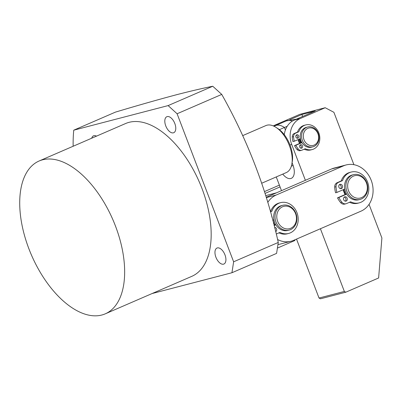 <?xml version="1.0" encoding="UTF-8"?>
<svg xmlns="http://www.w3.org/2000/svg" width="402" height="402" viewBox="0 0 402 402"><rect width="100%" height="100%" fill="white"/><g stroke="black" fill="none" stroke-linecap="round" stroke-linejoin="round"><path stroke-width="0.6" d="M306.646 127.354A10.251 8.643 -104.6 0 1 307.711 126.987A10.251 8.643 -104.6 0 1 318.469 134.082A10.251 8.643 -104.6 0 1 313.942 146.454A10.251 8.643 -104.6 0 1 312.877 146.82A10.251 8.643 -104.6 0 1 302.118 139.72A10.251 8.643 -104.6 0 1 306.646 127.354M312.877 146.82L311.545 147.167A10.251 8.643 -104.6 0 1 300.786 140.072A10.251 8.643 -104.6 0 1 305.314 127.7A10.251 8.643 -104.6 0 1 306.379 127.333L307.711 126.987M307.771 128.374A8.97 7.563 -104.6 0 1 317.922 133.715A8.97 7.563 -104.6 0 1 314.153 145.087A8.97 7.563 -104.6 0 1 303.997 139.745A8.97 7.563 -104.6 0 1 307.771 128.374M300.862 143.122A10.251 8.643 -104.6 0 1 299.249 139.092M301.374 142.901A9.608 8.1 -104.6 0 1 299.756 138.871M261.742 183.217L286.254 172.594A25.622 13.658 -113.4 0 0 291.872 163.921A25.622 13.658 -113.4 0 0 276.053 127.404A25.622 13.658 -113.4 0 0 266.953 125.208A25.622 13.658 -113.4 0 0 265.883 125.575L242.692 135.625M275.355 125.66A21.778 11.608 66.6 0 1 275.365 125.655A21.778 11.608 66.6 0 1 276.274 125.344A21.778 11.608 66.6 0 1 284.42 127.489L279.45 129.64A21.778 11.608 -113.4 0 0 279.038 129.364L278.114 128.756M291.872 163.921L292.284 161.574A23.06 12.291 -113.4 0 0 278.043 128.71L276.053 127.404M277.898 128.62L279.45 129.64M274.013 126.243L275.37 125.655A21.778 11.608 66.6 0 1 284.42 127.489L285.395 130.027L284.42 127.489L287.224 126.273M292.681 165.619A21.778 11.608 66.6 0 0 293.103 165.418A21.778 11.608 66.6 0 1 292.681 165.619L291.329 166.207M294.174 133.549L295.51 133.203A3.844 3.241 -104.6 0 0 293.596 136.655A18.01 15.186 -104.6 0 0 294.304 141.233L292.973 141.584A18.01 15.186 -104.6 0 1 292.264 137.002A3.844 3.241 -104.6 0 1 294.174 133.549L297.475 132.117A12.733 10.738 -104.6 0 1 303.098 125.731A12.733 10.738 -104.6 0 1 304.42 125.273L305.751 124.927A12.733 10.738 -104.6 0 1 319.123 133.75A12.733 10.738 -104.6 0 1 313.495 149.117A12.733 10.738 -104.6 0 1 312.173 149.574A12.733 10.738 -104.6 0 1 305.279 148.725L301.982 150.152A3.844 3.241 -104.6 0 1 301.585 150.293A3.844 3.241 -104.6 0 1 298.349 149.102A18.01 15.186 -104.6 0 1 295.857 145.293L301.962 142.65M297.475 132.117L298.807 131.771A12.733 10.738 -104.6 0 1 304.43 125.384A12.733 10.738 -104.6 0 1 305.751 124.927M312.173 149.574L310.836 149.921A12.733 10.738 -104.6 0 1 304.193 149.197M297.942 138.157A1.794 1.513 -104.6 0 1 297.756 138.223A1.794 1.513 -104.6 0 1 295.872 136.981A1.794 1.513 -104.6 0 1 296.666 134.816A1.794 1.513 -104.6 0 1 296.852 134.75A1.794 1.513 -104.6 0 1 298.731 135.992A1.794 1.513 -104.6 0 1 297.942 138.157M301.751 148.137A1.794 1.513 -104.6 0 1 301.565 148.202A1.794 1.513 -104.6 0 1 299.681 146.961A1.794 1.513 -104.6 0 1 300.475 144.795A1.794 1.513 -104.6 0 1 300.661 144.73A1.794 1.513 -104.6 0 1 302.545 145.971A1.794 1.513 -104.6 0 1 301.751 148.137M301.585 150.293L300.249 150.639A3.844 3.241 -104.6 0 1 297.018 149.449A18.01 15.186 -104.6 0 1 294.52 145.64L300.751 142.941M297.038 138.203A1.794 1.513 75.4 0 0 297.435 136.454A1.794 1.513 75.4 0 0 296.234 135.112M300.852 148.187A1.794 1.513 75.4 0 0 301.244 146.434A1.794 1.513 75.4 0 0 300.043 145.097M294.304 141.233L300.41 138.589M294.52 145.64L295.857 145.293M295.51 133.203L298.807 131.771M337.082 182.739L338.414 182.392A4.804 4.05 -104.6 0 0 336.027 186.709A22.517 18.984 -104.6 0 0 336.911 192.432L335.58 192.779A22.517 18.984 -104.6 0 1 334.695 187.056A4.804 4.05 -104.6 0 1 337.082 182.739L341.203 180.95A15.919 13.422 -104.6 0 1 348.232 172.966A15.919 13.422 -104.6 0 1 349.886 172.398L351.217 172.051A15.919 13.422 -104.6 0 1 367.93 183.076A15.919 13.422 -104.6 0 1 360.895 202.286A15.919 13.422 -104.6 0 1 359.242 202.854A15.919 13.422 -104.6 0 1 350.629 201.794L346.504 203.583A4.804 4.05 -104.6 0 1 346.006 203.754A4.804 4.05 -104.6 0 1 341.966 202.266A22.517 18.984 -104.6 0 1 338.846 197.508L346.725 194.096M341.203 180.95L342.534 180.604A15.919 13.422 -104.6 0 1 349.564 172.619A15.919 13.422 -104.6 0 1 351.217 172.051M359.242 202.854L357.911 203.206A15.919 13.422 -104.6 0 1 349.544 202.266M341.454 188.588A2.241 1.889 -104.6 0 1 341.223 188.669A2.241 1.889 -104.6 0 1 338.871 187.116A2.241 1.889 -104.6 0 1 339.861 184.407A2.241 1.889 -104.6 0 1 340.092 184.327A2.241 1.889 -104.6 0 1 342.444 185.88A2.241 1.889 -104.6 0 1 341.454 188.588M346.217 201.06A2.241 1.889 -104.6 0 1 345.986 201.141A2.241 1.889 -104.6 0 1 343.635 199.588A2.241 1.889 -104.6 0 1 344.625 196.885A2.241 1.889 -104.6 0 1 344.856 196.804A2.241 1.889 -104.6 0 1 347.212 198.357A2.241 1.889 -104.6 0 1 346.217 201.06M346.006 203.754L344.675 204.1A4.804 4.05 -104.6 0 1 340.635 202.613A22.517 18.984 -104.6 0 1 337.514 197.854L345.268 194.498M340.519 188.694A2.241 1.889 75.4 0 0 341.152 186.367A2.241 1.889 75.4 0 0 339.464 184.649M345.283 201.166A2.241 1.889 75.4 0 0 345.916 198.844A2.241 1.889 75.4 0 0 344.228 197.126M336.911 192.432L344.8 189.015M337.514 197.854L338.846 197.508M338.414 182.392L342.534 180.604M299.616 143.434A11.527 9.723 -104.6 0 1 298.108 139.589M298.475 139.429A10.251 8.643 75.4 0 0 300.018 143.263M369.051 204.352L381.9 237.999L378.619 277.978L345.8 292.199L320.474 298.797L319.027 298.033L344.348 291.435L320.409 228.743M296.52 239.095L319.027 298.033M276.254 176.925L281.5 190.659M289.701 119.766L301.892 114.485L315.223 111.012L294.334 120.057L300.334 118.495L325.198 107.726L299.872 114.324L275.008 125.092A20.497 17.281 75.4 0 0 273.35 125.937M353.906 164.684L333.901 112.304L325.198 107.726M300.334 118.495A20.497 17.281 75.4 0 0 291.716 144.494L305.394 180.307M282.772 174.101A12.809 6.829 -113.4 0 0 291.319 178.337A12.809 6.829 -113.4 0 0 292.892 164.85L292.083 162.725M344.348 291.435L345.8 292.199M294.334 120.057A20.497 17.281 75.4 0 0 284.289 134.7M301.892 114.485L302.646 116.459M289.179 230.095L287.847 230.446A12.809 10.804 -104.6 0 1 274.395 221.572A12.809 10.804 -104.6 0 1 280.058 206.11A12.809 10.804 -104.6 0 1 281.385 205.653L282.722 205.301A12.809 10.804 -104.6 0 1 296.168 214.176A12.809 10.804 -104.6 0 1 290.51 229.637A12.809 10.804 -104.6 0 1 289.179 230.095A12.809 10.804 -104.6 0 1 275.727 221.226A12.809 10.804 -104.6 0 1 281.39 205.764A12.809 10.804 -104.6 0 1 282.722 205.301M282.516 206.784A11.527 9.723 -104.6 0 1 295.565 213.648A11.527 9.723 -104.6 0 1 290.721 228.271A11.527 9.723 -104.6 0 1 277.666 221.407A11.527 9.723 -104.6 0 1 282.516 206.784M274.923 224.974A12.171 10.261 -104.6 0 1 273.018 220.115M360.061 199.432L358.725 199.779A12.809 10.804 -104.6 0 1 345.956 192.648A12.809 10.804 -104.6 0 1 348.263 177.197A12.809 10.804 -104.6 0 1 352.268 174.986L353.599 174.639A12.809 10.804 -104.6 0 1 366.373 181.774A12.809 10.804 -104.6 0 1 364.061 197.226A12.809 10.804 -104.6 0 1 360.061 199.432A12.809 10.804 -104.6 0 1 347.288 192.302A12.809 10.804 -104.6 0 1 349.599 176.85A12.809 10.804 -104.6 0 1 353.599 174.639M350.986 177.694A11.527 9.723 -104.6 0 1 364.885 180.051A11.527 9.723 -104.6 0 1 364.006 196.035A11.527 9.723 -104.6 0 1 350.107 193.674A11.527 9.723 -104.6 0 1 350.986 177.694M345.383 194.679A12.809 10.804 -104.6 0 1 343.378 189.633M345.896 194.457A12.171 10.261 -104.6 0 1 343.886 189.412M270.405 211.628L270.591 211.547A15.919 13.422 -104.6 0 1 277.621 203.563A15.919 13.422 -104.6 0 1 279.269 202.99L280.606 202.643A15.919 13.422 -104.6 0 1 297.314 213.668A15.919 13.422 -104.6 0 1 290.279 232.884A15.919 13.422 -104.6 0 1 288.631 233.451A15.919 13.422 -104.6 0 1 280.013 232.391L276.244 234.024M270.591 211.547L271.923 211.201A15.919 13.422 -104.6 0 1 278.953 203.216A15.919 13.422 -104.6 0 1 280.606 202.643M288.631 233.451L287.299 233.798A15.919 13.422 -104.6 0 1 278.928 232.858M274.063 225.346L275.556 224.698M275.36 230.472A2.241 1.889 75.4 0 0 274.878 228.547M272.737 220.241L273.928 219.723M274.119 225.552L275.867 224.793M270.466 211.829L271.923 211.201M271.586 215.924A2.241 1.889 -104.6 0 1 271.958 217.316M274.576 227.346A2.241 1.889 -104.6 0 1 276.641 229.115A2.241 1.889 -104.6 0 1 275.651 231.637M105.289 313.826L191.814 276.335A83.269 44.386 -113.4 0 0 200.769 185.453A83.269 44.386 -113.4 0 0 129.077 122.329A83.269 44.386 -113.4 0 0 125.61 123.525L39.079 161.011A83.269 44.386 66.6 0 1 42.552 159.815A83.269 44.386 66.6 0 1 114.243 222.939A83.269 44.386 66.6 0 1 105.289 313.826A83.269 44.386 66.6 0 1 101.817 315.017A83.269 44.386 66.6 0 1 30.125 251.898A83.269 44.386 66.6 0 1 39.079 161.011M91.736 138.198A8.713 4.643 66.6 0 1 93.52 135.826A8.713 4.643 66.6 0 1 93.882 135.7A8.713 4.643 66.6 0 1 96.47 136.147M173.393 132.836A8.713 4.643 66.6 0 1 165.89 126.233A8.713 4.643 66.6 0 1 166.83 116.726A8.713 4.643 66.6 0 1 167.192 116.6A8.713 4.643 66.6 0 1 174.694 123.203A8.713 4.643 66.6 0 1 173.754 132.71A8.713 4.643 66.6 0 1 173.393 132.836M223.542 264.159A8.713 4.643 66.6 0 1 216.04 257.556A8.713 4.643 66.6 0 1 216.974 248.049A8.713 4.643 66.6 0 1 217.341 247.923A8.713 4.643 66.6 0 1 224.839 254.526A8.713 4.643 66.6 0 1 223.904 264.034A8.713 4.643 66.6 0 1 223.542 264.159M152.132 293.53L231.944 272.737L233.627 261.797L278.274 242.451C266.762 190.171 247.918 140.826 221.748 94.41L212.769 86.249C202.568 88.304 190.648 91.093 177.011 94.606C158.664 99.475 138.142 105.309 115.444 112.118L73.752 130.183A135.796 72.385 -113.4 0 0 73.144 146.253M278.274 242.451L276.591 253.391L231.944 272.737M233.627 261.797L177.096 113.756L168.116 105.595L73.752 130.183M277.45 248.069L294.787 240.557L295.063 239.728M168.116 105.595L212.769 86.249M177.096 113.756L221.748 94.41M265.732 195.623L276.551 192.804L266.24 197.271L331.65 168.93L343.645 165.805A24.341 20.522 -104.6 0 1 346.167 164.936A24.341 20.522 -104.6 0 1 371.724 181.794A24.341 20.522 -104.6 0 1 360.966 211.176L293.535 240.391A24.341 20.522 -104.6 0 1 291.013 241.26A24.341 20.522 -104.6 0 1 277.571 239.502M265.049 193.412L280.068 186.905M279.39 185.131L264.476 191.588M273.466 223.025A12.809 10.804 75.4 0 0 274.536 225.14M343.253 189.689A12.809 10.804 75.4 0 0 345.147 194.548M267.772 202.392A24.341 20.522 -104.6 0 1 276.214 195.02L343.645 165.805M346.167 164.936L334.173 168.061A24.341 20.522 75.4 0 0 331.65 168.93M277.968 244.622A24.341 20.522 75.4 0 0 279.018 244.386L291.013 241.26M275.365 125.655L286.309 120.912A21.778 11.608 66.6 0 1 292.354 121.097M293.596 136.655L292.264 137.002M297.018 149.449L298.349 149.102M336.027 186.709L334.695 187.056M340.635 202.613L341.966 202.266M289.993 144.941L291.716 144.494M279.149 124.017L275.008 125.092M266.335 197.593L276.214 195.02M292.696 165.614L293.108 165.438M286.309 120.912L296.395 119.168"/></g></svg>
